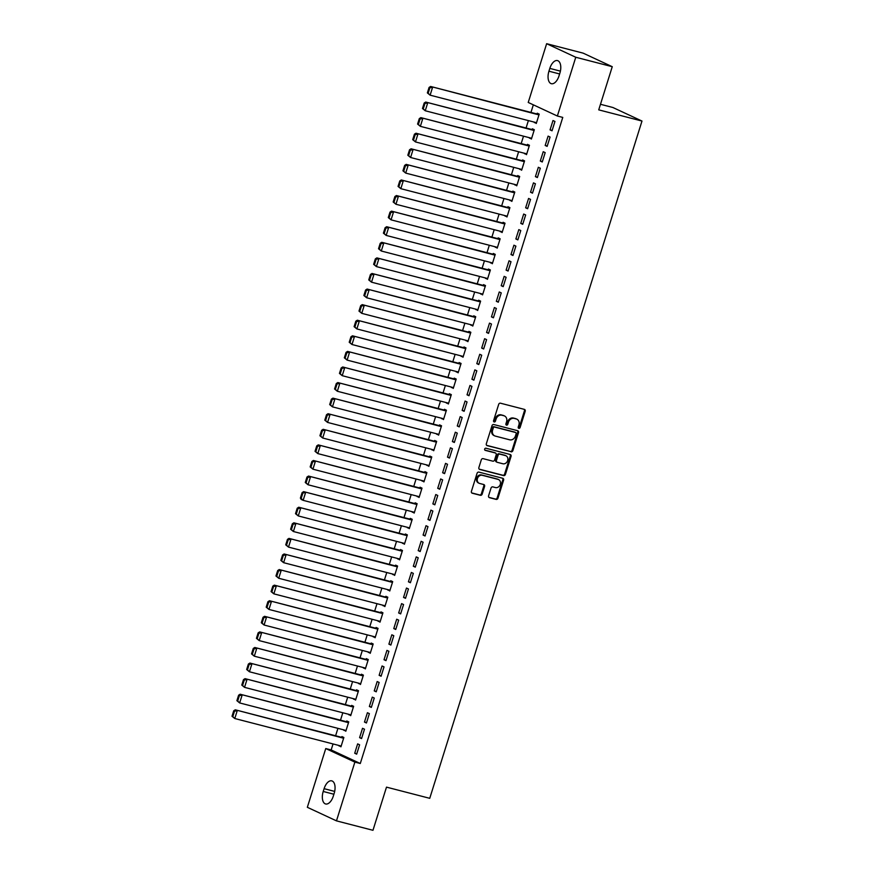 <?xml version="1.0" encoding="UTF-8"?>
<svg xmlns="http://www.w3.org/2000/svg" width="874" height="874" viewBox="0 0 874 874"><rect width="100%" height="100%" fill="white"/><g stroke="black" fill="none" stroke-linecap="round" stroke-linejoin="round"><path stroke-width="1.31" d="M518.85 428.336A1.125 0.95 115 0 0 520.106 427.506L525.208 411.25A1.606 1.366 115 0 0 524.356 409.371L500.474 403.198A1.606 1.366 115 0 0 498.672 404.389L493.581 420.634A1.125 0.95 115 0 0 495.438 421.115L496.093 419.017A5.146 4.37 115 0 1 501.873 415.216L503.861 415.729A5.146 4.37 115 0 1 504.506 415.958A5.146 4.37 115 0 1 506.57 421.727L505.915 423.824A1.125 0.95 115 0 0 507.772 424.305L508.428 422.208A5.146 4.37 115 0 1 514.207 418.406L516.206 418.919A5.146 4.37 115 0 1 516.84 419.149A5.146 4.37 115 0 1 518.916 424.917L518.249 427.025A1.125 0.95 115 0 0 518.85 428.336M518.369 427.987A1.125 0.95 115 0 0 519.32 427.135L524.422 410.878A1.606 1.366 115 0 0 524.094 409.305M493.69 421.607A1.125 0.95 115 0 0 494.651 420.755L495.307 418.646L496.093 419.017M506.024 424.797A1.125 0.95 115 0 0 506.986 423.945L507.641 421.836L508.428 422.208M488.599 495.787A1.606 1.366 115 0 0 489.451 497.667L496.148 499.393A1.606 1.366 115 0 0 497.951 498.213L503.61 480.154A1.606 1.366 115 0 0 502.758 478.286L478.886 472.113A1.606 1.366 115 0 0 477.073 473.293L471.425 491.341A1.606 1.366 115 0 0 472.266 493.22L480.361 495.307A1.606 1.366 115 0 0 482.164 494.127L484.589 486.403A1.606 1.366 115 0 0 483.737 484.524L479.728 483.486A4.304 3.649 115 0 1 479.192 483.3A4.304 3.649 115 0 1 477.565 478.165A4.304 3.649 115 0 1 482.295 475.303L498.016 479.367A4.304 3.649 115 0 1 498.541 479.564A4.304 3.649 115 0 1 500.168 484.699A4.304 3.649 115 0 1 495.449 487.561L492.827 486.884A1.606 1.366 115 0 0 491.024 488.063L488.599 495.787M333.049 743.938L331.159 749.947L360.285 763.505L562.769 117.411L557.361 116.013L528.235 102.455L546.643 43.7L575.769 57.258L557.361 116.013M360.285 763.505L354.877 762.106L336.468 820.861L307.342 807.303L325.751 748.548L354.877 762.106M546.643 43.7L583.133 53.139L612.259 66.697L598.734 109.862L641.986 121.049L429.746 798.323L386.494 787.135L372.969 830.3L336.468 820.861M612.259 66.697L575.769 57.258M511.061 451.825A1.606 1.366 115 0 0 512.863 450.634L518.522 432.586A1.606 1.366 115 0 0 517.67 430.718L493.788 424.535A1.606 1.366 115 0 0 491.986 425.725L486.326 443.774A1.606 1.366 115 0 0 487.179 445.642L510.263 451.454A1.606 1.366 115 0 0 512.077 450.274L517.736 432.226A1.606 1.366 115 0 0 517.408 430.642M511.061 456.37L505.412 474.418A1.606 1.366 115 0 1 503.599 475.609L479.717 469.436A1.606 1.366 115 0 1 478.876 467.557L481.29 459.833A1.606 1.366 115 0 1 483.103 458.653L492.783 461.155A1.606 1.366 115 0 0 494.597 459.964L496.192 454.841A1.606 1.366 115 0 0 495.35 452.972L485.267 450.361A1.125 0.95 115 0 1 485.933 448.22L510.219 454.502A1.606 1.366 115 0 1 511.061 456.37L510.274 456.01L504.615 474.058L505.412 474.418M641.986 121.049L612.86 107.491L600.482 104.29M359.596 737.645L361.563 738.563L364.491 729.211L362.524 728.304L359.596 737.645L361.683 738.191M343.974 729.921L345.82 731.232L348.748 721.891L346.781 720.974L346.541 721.749M369.363 706.487L371.33 707.405L374.258 698.053L372.291 697.135L369.363 706.487L371.45 707.022M353.752 698.752L355.587 700.074L358.515 690.722L356.548 689.804L356.308 690.58M379.13 675.318L381.097 676.236L384.025 666.884L382.058 665.966L379.13 675.318L381.217 675.853M363.518 667.583L365.354 668.905L368.282 659.553L366.315 658.635L366.075 659.411M388.897 644.149L390.864 645.067L393.792 635.715L391.825 634.797L388.897 644.149L390.984 644.684M373.285 636.414L375.121 637.736L378.049 628.384L376.082 627.466L375.842 628.242M398.664 612.98L400.631 613.898L403.57 604.546L401.592 603.628L398.664 612.98L400.751 613.515M383.052 605.245L384.888 606.567L387.816 597.215L385.849 596.297L385.609 597.084M408.431 581.811L410.398 582.729L413.336 573.377L411.359 572.459L408.431 581.811L410.518 582.357M392.819 574.076L394.655 575.398L397.583 566.046L395.616 565.128L395.376 565.915M418.198 550.642L420.165 551.56L423.103 542.208L421.126 541.301L418.198 550.642L420.285 551.188M402.586 542.918L404.422 544.229L407.35 534.877L405.383 533.97L405.143 534.746M427.965 519.484L429.932 520.391L432.87 511.05L430.893 510.132L427.965 519.484L430.052 520.019M412.353 511.749L414.189 513.071L417.117 503.719L415.15 502.801L414.91 503.577M437.732 488.315L439.698 489.232L442.637 479.881L440.66 478.963L437.732 488.315L439.819 488.85M422.12 480.58L423.956 481.902L426.894 472.55L424.917 471.632L424.677 472.408M447.499 457.146L449.465 458.063L452.404 448.712L450.438 447.794L447.499 457.146L449.586 457.681M431.887 449.411L433.723 450.733L436.661 441.381L434.684 440.463L434.444 441.239M457.266 425.977L459.232 426.894L462.171 417.543L460.205 416.625L457.266 425.977L459.353 426.512M441.654 418.242L443.489 419.564L446.428 410.212L444.451 409.294L444.211 410.081M467.033 394.808L468.999 395.725L471.938 386.374L469.972 385.456L467.033 394.808L469.119 395.354M451.421 387.073L453.256 388.395L456.195 379.043L454.218 378.125L453.977 378.912M476.8 363.639L478.777 364.556L481.705 355.205L479.739 354.287L476.8 363.639L478.886 364.185M461.188 355.915L463.023 357.226L465.962 347.874L463.985 346.967L463.744 347.743M486.567 332.47L488.544 333.387L491.472 324.036L489.506 323.129L486.567 332.47L488.653 333.016M470.955 324.746L472.79 326.057L475.729 316.716L473.763 315.798L473.511 316.574M496.334 301.312L498.311 302.218L501.239 292.877L499.273 291.96L496.334 301.312L498.42 301.847M480.722 293.577L482.557 294.899L485.496 285.547L483.53 284.629L483.278 285.405M506.101 270.142L508.078 271.06L511.006 261.708L509.039 260.791L506.101 270.142L508.187 270.678M490.489 262.408L492.335 263.73L495.263 254.378L493.297 253.46L493.045 254.236M515.868 238.973L517.845 239.891L520.773 230.539L518.806 229.622L515.868 238.973L517.954 239.509M500.256 231.239L502.102 232.56L505.03 223.209L503.063 222.291L502.812 223.067M525.645 207.804L527.612 208.722L530.54 199.37L528.573 198.453L525.645 207.804L527.721 208.34M510.023 200.07L511.869 201.391L514.797 192.04L512.83 191.122L512.579 191.909M535.412 176.635L537.379 177.553L540.307 168.201L538.34 167.284L535.412 176.635L537.488 177.182M519.79 168.9L521.636 170.222L524.564 160.871L522.597 159.953L522.346 160.74M545.179 145.466L547.146 146.384L550.074 137.032L548.107 136.125L545.179 145.466L547.266 146.013M529.557 137.742L531.403 139.053L534.331 129.702L532.364 128.795L532.113 129.571M533.337 104.825L530.955 112.418M528.388 120.59L526.072 128.008M523.504 136.169L521.188 143.587M518.621 151.759L516.305 159.177M513.737 167.338L511.421 174.756M508.854 182.928L506.538 190.335M503.97 198.507L501.654 205.925M499.087 214.097L496.771 221.504M494.203 229.676L491.887 237.094M489.32 245.255L486.993 252.673M484.436 260.845L482.109 268.263M479.553 276.424L477.226 283.842M474.669 292.014L472.342 299.421M469.786 307.593L467.459 315.011M464.902 323.172L462.575 330.591M460.019 338.762L457.692 346.18M455.136 354.341L452.808 361.76M450.252 369.931L447.925 377.339M445.369 385.51L443.042 392.929M440.485 401.1L438.158 408.508M435.602 416.679L433.275 424.098M430.718 432.259L428.391 439.677M425.835 447.849L423.508 455.267M420.951 463.428L418.624 470.846M416.068 479.018L413.741 486.425M411.184 494.597L408.857 502.015M406.301 510.187L403.974 517.594M401.417 525.766L399.09 533.184M396.534 541.345L394.207 548.763M391.65 556.935L389.323 564.353M386.767 572.514L384.44 579.932M381.883 588.104L379.556 595.511M377 603.683L374.673 611.101M372.116 619.273L369.789 626.68M367.233 634.852L364.906 642.27M362.349 650.431L360.022 657.849M357.466 666.021L355.139 673.439M352.583 681.6L350.256 689.018M347.699 697.19L345.372 704.597M342.816 712.769L340.489 720.187M337.932 728.348L335.605 735.766M534.44 122.152L536.286 123.474L539.214 114.123L537.248 113.205L536.997 113.991M550.063 129.887L552.029 130.805L554.957 121.453L552.991 120.536L550.063 129.887L552.149 130.423M524.673 153.321L526.519 154.643L529.447 145.292L527.481 144.374L527.23 145.15M540.296 161.056L542.262 161.974L545.19 152.622L543.224 151.705L540.296 161.056L542.383 161.592M514.906 184.49L516.753 185.812L519.68 176.461L517.714 175.543L517.463 176.319M530.529 192.225L532.495 193.143L535.423 183.791L533.457 182.874L530.529 192.225L532.605 192.761M505.139 215.66L506.986 216.97L509.913 207.63L507.947 206.712L507.696 207.488M520.762 223.394L522.728 224.301L525.656 214.96L523.69 214.043L520.762 223.394L522.838 223.93M495.372 246.829L497.219 248.14L500.147 238.788L498.18 237.881L497.929 238.657M510.984 254.553L512.962 255.47L515.889 246.118L513.923 245.201L510.984 254.553L513.071 255.099M485.605 277.987L487.441 279.309L490.38 269.957L488.413 269.039L488.162 269.826M501.217 285.722L503.195 286.639L506.122 277.287L504.156 276.37L501.217 285.722L503.304 286.268M475.838 309.156L477.674 310.478L480.613 301.126L478.646 300.208L478.395 300.995M491.45 316.891L493.428 317.808L496.356 308.456L494.389 307.539L491.45 316.891L493.537 317.426M466.071 340.325L467.907 341.647L470.846 332.295L468.879 331.377L468.628 332.153M481.683 348.06L483.661 348.977L486.589 339.625L484.622 338.708L481.683 348.06L483.77 348.595M456.304 371.494L458.14 372.816L461.079 363.464L459.101 362.546L458.861 363.322M471.916 379.229L473.894 380.146L476.822 370.794L474.855 369.877L471.916 379.229L474.003 379.764M446.538 402.663L448.373 403.985L451.312 394.633L449.334 393.715L449.094 394.491M462.149 410.398L464.116 411.304L467.055 401.964L465.088 401.046L462.149 410.398L464.236 410.933M436.771 433.832L438.606 435.143L441.545 425.802L439.567 424.884L439.327 425.66M452.382 441.556L454.349 442.473L457.288 433.122L455.321 432.215L452.382 441.556L454.469 442.102M427.004 465.001L428.839 466.312L431.778 456.96L429.8 456.053L429.56 456.829M442.615 472.725L444.582 473.642L447.521 464.291L445.543 463.373L442.615 472.725L444.702 473.271M417.237 496.159L419.072 497.481L422.011 488.129L420.033 487.211L419.793 487.998M432.849 503.894L434.815 504.811L437.754 495.46L435.776 494.542L432.849 503.894L434.935 504.44M407.47 527.328L409.305 528.65L412.233 519.298L410.267 518.38L410.026 519.167M423.082 535.063L425.048 535.981L427.987 526.629L426.009 525.711L423.082 535.063L425.168 535.598M397.703 558.497L399.538 559.819L402.466 550.467L400.5 549.549L400.259 550.325M413.315 566.232L415.281 567.15L418.22 557.798L416.243 556.88L413.315 566.232L415.401 566.767M387.936 589.666L389.771 590.988L392.699 581.636L390.733 580.718L390.492 581.494M403.548 597.401L405.514 598.319L408.453 588.967L406.476 588.049L403.548 597.401L405.634 597.936M378.169 620.835L380.004 622.146L382.932 612.805L380.966 611.887L380.725 612.663M393.781 628.57L395.747 629.477L398.675 620.136L396.709 619.218L393.781 628.57L395.867 629.105M368.402 652.004L370.237 653.315L373.165 643.963L371.199 643.056L370.958 643.832M384.014 659.728L385.98 660.646L388.908 651.294L386.942 650.387L384.014 659.728L386.1 660.274M358.635 683.162L360.47 684.484L363.398 675.132L361.432 674.215L361.191 675.001M374.247 690.897L376.213 691.815L379.141 682.463L377.175 681.545L374.247 690.897L376.333 691.443M348.868 714.331L350.703 715.653L353.631 706.301L351.665 705.384L351.424 706.17M364.48 722.066L366.446 722.984L369.374 713.632L367.408 712.714L364.48 722.066L366.567 722.601M339.09 745.5L340.936 746.822L343.864 737.47L341.898 736.553L341.658 737.328M354.713 753.235L356.679 754.153L359.607 744.801L357.641 743.883L354.713 753.235L356.8 753.77M333.289 796.17A10.488 5.495 104.5 0 1 325.631 803.971A10.488 5.495 104.5 0 1 323.216 791.473L324.101 788.676A10.488 5.495 104.5 0 1 331.759 780.864A10.488 5.495 104.5 0 1 334.174 793.363L333.289 796.17M331.159 749.947L325.751 748.548M549.822 68.391A10.488 5.495 104.5 0 1 557.481 60.59A10.488 5.495 104.5 0 1 559.895 73.088L559.01 75.885A10.488 5.495 104.5 0 1 551.352 83.696A10.488 5.495 104.5 0 1 548.938 71.198L549.822 68.391L560.398 71.133M534.309 122.557L536.396 123.092M529.426 138.136L531.512 138.682M524.542 153.726L526.629 154.261M519.659 169.305L521.745 169.851M514.775 184.895L516.862 185.43M509.892 200.474L511.978 201.02M505.008 216.064L507.095 216.599M500.125 231.643L502.211 232.178M495.241 247.222L497.328 247.768M490.358 262.812L492.444 263.347M485.474 278.391L487.561 278.937M480.591 293.981L482.677 294.516M475.707 309.56L477.794 310.106M470.824 325.15L472.91 325.685M465.94 340.729L468.027 341.264M461.057 356.308L463.144 356.854M456.173 371.898L458.26 372.433M451.29 387.477L453.377 388.023M446.406 403.067L448.493 403.602M441.523 418.646L443.61 419.181M436.639 434.236L438.726 434.771M431.756 449.815L433.843 450.35M426.873 465.394L428.959 465.94M421.989 480.984L424.076 481.519M417.106 496.563L419.192 497.109M412.222 512.153L414.309 512.688M407.339 527.732L409.425 528.267M402.455 543.311L404.542 543.857M397.572 558.901L399.658 559.436M392.688 574.48L394.775 575.026M387.805 590.07L389.891 590.606M382.921 605.649L385.008 606.195M378.038 621.239L380.124 621.775M373.154 636.818L375.241 637.354M368.271 652.397L370.358 652.944M363.387 667.987L365.474 668.523M358.504 683.566L360.591 684.113M353.62 699.156L355.707 699.692M348.737 714.735L350.824 715.282M343.853 730.325L345.94 730.861M338.97 745.904L341.057 746.44M516.84 419.149L516.053 418.788A5.146 4.37 115 0 0 515.42 418.559L516.206 418.919M507.641 421.836A5.146 4.37 115 0 1 513.42 418.045L515.42 418.559M504.506 415.958L503.719 415.598A5.146 4.37 115 0 0 503.074 415.368L503.861 415.729M495.307 418.646A5.146 4.37 115 0 1 501.086 414.855L503.074 415.368M486.643 445.347L510.263 451.454M516.13 433.788A1.125 0.95 115 0 0 515.54 432.477L494.575 427.058A1.125 0.95 115 0 0 493.318 427.889L492.619 430.106A5.146 4.37 115 0 0 494.695 435.864A5.146 4.37 115 0 0 495.329 436.093L509.662 439.808A5.146 4.37 115 0 0 515.442 436.006L516.13 433.788M515.015 432.237A1.125 0.95 115 0 0 514.753 432.117L515.54 432.477M494.695 435.864L493.908 435.503A5.146 4.37 115 0 1 491.833 429.735L492.532 427.517A1.125 0.95 115 0 1 493.788 426.687L514.753 432.117M479.192 469.13L502.812 475.238A1.606 1.366 115 0 0 504.615 474.058M494.946 452.787A1.606 1.366 115 0 0 494.564 452.601L484.841 450.088M502.834 463.755A4.304 3.649 115 0 0 507.554 460.893A4.304 3.649 115 0 0 505.937 455.758A4.304 3.649 115 0 0 505.401 455.572L499.862 454.141A1.606 1.366 115 0 0 498.06 455.321L496.454 460.445A1.606 1.366 115 0 0 497.295 462.324L502.834 463.755M505.937 455.758L505.15 455.398A4.304 3.649 115 0 0 504.615 455.201L505.401 455.572M496.508 461.953A1.606 1.366 115 0 1 495.656 460.085L497.262 454.961A1.606 1.366 115 0 1 499.076 453.77L504.615 455.201M510.274 456.01A1.606 1.366 115 0 0 509.957 454.436M498.541 479.564L497.754 479.192A4.304 3.649 115 0 0 497.23 479.007L498.016 479.367M479.192 483.3L478.406 482.929A4.304 3.649 115 0 1 476.778 477.794A4.304 3.649 115 0 1 481.508 474.943L497.23 479.007M471.742 492.914L479.575 494.946A1.606 1.366 115 0 0 481.377 493.755L483.803 486.031A1.606 1.366 115 0 0 483.475 484.458M488.916 497.361L495.361 499.032A1.606 1.366 115 0 0 497.164 497.841L502.823 479.793A1.606 1.366 115 0 0 502.506 478.22M539.083 114.527L430.598 86.46L538.963 114.898M536.527 122.699L430.128 95.168L427.364 92.906L428.151 93.278L429.855 87.815L429.068 87.455L427.364 92.906M429.855 87.815L432.564 87.378L430.128 95.168L428.151 93.278M429.068 87.455L430.598 86.46M534.2 130.106L425.714 102.05L534.08 130.488M531.643 138.278L425.245 110.758L422.47 108.496L423.267 108.857L424.972 103.405L424.185 103.034L422.47 108.496M424.972 103.405L427.681 102.968L425.245 110.758L423.267 108.857M424.185 103.034L425.714 102.05M529.316 145.696L420.831 117.629L529.196 146.067M526.76 153.857L420.361 126.337L417.586 124.075L418.384 124.447L420.088 118.984L419.302 118.624L417.586 124.075M420.088 118.984L422.798 118.547L420.361 126.337L418.384 124.447M419.302 118.624L420.831 117.629M524.433 161.275L415.948 133.219L524.313 161.657M521.876 169.447L415.478 141.927L412.703 139.654L413.5 140.026L415.205 134.574L414.418 134.203L412.703 139.654M415.205 134.574L417.914 134.126L415.478 141.927L413.5 140.026M414.418 134.203L415.948 133.219M519.549 176.865L411.064 148.798L519.429 177.236M516.993 185.026L410.594 157.506L407.819 155.244L408.617 155.605L410.321 150.153L409.535 149.793L407.819 155.244M410.321 150.153L413.031 149.716L410.594 157.506L408.617 155.605M409.535 149.793L411.064 148.798M514.666 192.444L406.181 164.378L514.546 192.815M512.109 200.616L405.711 173.096L402.936 170.823L403.722 171.195L405.438 165.743L404.651 165.372L402.936 170.823M405.438 165.743L408.147 165.295L405.711 173.096L403.722 171.195M404.651 165.372L406.181 164.378M509.782 208.023L401.297 179.968L509.662 208.405M507.226 216.195L400.827 188.675L398.052 186.413L398.839 186.774L400.554 181.322L399.768 180.951L398.052 186.413M400.554 181.322L403.264 180.885L400.827 188.675L398.839 186.774M399.768 180.951L401.297 179.968M504.899 223.613L396.414 195.547L504.779 223.984M502.342 231.785L395.944 204.254L393.169 201.992L393.956 202.364L395.671 196.901L394.884 196.541L393.169 201.992M395.671 196.901L398.38 196.464L395.944 204.254L393.956 202.364M394.884 196.541L396.414 195.547M500.015 239.192L391.53 211.137L499.895 239.574M497.459 247.364L391.06 219.844L388.285 217.582L389.072 217.943L390.787 212.491L390.001 212.12L388.285 217.582M390.787 212.491L393.497 212.054L391.06 219.844L389.072 217.943M390.001 212.12L391.53 211.137M495.132 254.782L386.647 226.716L495.012 255.153M492.575 262.943L386.177 235.423L383.402 233.161L384.189 233.522L385.904 228.07L385.117 227.71L383.402 233.161M385.904 228.07L388.613 227.633L386.177 235.423L384.189 233.522M385.117 227.71L386.647 226.716M490.248 270.361L381.763 242.306L490.128 270.743M487.692 278.533L381.293 251.013L378.518 248.74L379.305 249.112L381.02 243.66L380.234 243.289L378.518 248.74M381.02 243.66L383.73 243.212L381.293 251.013L379.305 249.112M380.234 243.289L381.763 242.306M485.365 285.951L376.88 257.885L485.245 286.322M482.809 294.112L376.41 266.592L373.635 264.33L374.422 264.691L376.137 259.239L375.35 258.879L373.635 264.33M376.137 259.239L378.846 258.802L376.41 266.592L374.422 264.691M375.35 258.879L376.88 257.885M480.482 301.53L371.996 273.464L480.361 301.901M477.925 309.702L371.526 282.182L368.752 279.909L369.538 280.281L371.253 274.829L370.467 274.458L368.752 279.909M371.253 274.829L373.963 274.381L371.526 282.182L369.538 280.281M370.467 274.458L371.996 273.464M475.598 317.109L367.113 289.054L475.478 317.491M473.042 325.281L366.643 297.761L363.868 295.499L364.655 295.86L366.37 290.408L365.583 290.037L363.868 295.499M366.37 290.408L369.079 289.971L366.643 297.761L364.655 295.86M365.583 290.037L367.113 289.054M470.715 332.699L362.229 304.633L470.594 333.07M468.158 340.871L361.76 313.34L358.985 311.078L359.771 311.45L361.486 305.987L360.7 305.627L358.985 311.078M361.486 305.987L364.196 305.55L361.76 313.34L359.771 311.45M360.7 305.627L362.229 304.633M465.831 348.278L357.346 320.223L465.711 348.66M463.275 356.45L356.876 328.93L354.101 326.658L354.888 327.029L356.603 321.577L355.816 321.206L354.101 326.658M356.603 321.577L359.312 321.14L356.876 328.93L354.888 327.029M355.816 321.206L357.346 320.223M460.948 363.868L352.462 335.802L460.827 364.239M458.391 372.029L351.993 344.509L349.218 342.247L350.004 342.608L351.719 337.156L350.933 336.796L349.218 342.247M351.719 337.156L354.429 336.719L351.993 344.509L350.004 342.608M350.933 336.796L352.462 335.802M456.064 379.447L347.579 351.392L455.944 379.829M453.508 387.619L347.109 360.099L344.334 357.827L345.121 358.198L346.836 352.746L346.049 352.375L344.334 357.827M346.836 352.746L349.545 352.298L347.109 360.099L345.121 358.198M346.049 352.375L347.579 351.392M451.181 395.037L342.695 366.971L451.06 395.409M448.624 403.198L342.226 375.678L339.451 373.417L340.237 373.777L341.952 368.325L341.166 367.965L339.451 373.417M341.952 368.325L344.662 367.888L342.226 375.678L340.237 373.777M341.166 367.965L342.695 366.971M446.297 410.616L337.812 382.55L446.177 410.988M443.741 418.788L337.342 391.257L334.567 388.996L335.354 389.367L337.069 383.904L336.282 383.544L334.567 388.996M337.069 383.904L339.778 383.468L337.342 391.257L335.354 389.367M336.282 383.544L337.812 382.55M441.414 426.195L332.928 398.14L441.294 426.578M438.857 434.367L332.459 406.847L329.684 404.586L330.47 404.946L332.186 399.494L331.399 399.123L329.684 404.586M332.186 399.494L334.895 399.057L332.459 406.847L330.47 404.946M331.399 399.123L332.928 398.14M436.53 441.785L328.045 413.719L436.41 442.157M433.974 449.946L327.575 422.426L324.8 420.165L325.587 420.536L327.302 415.074L326.515 414.713L324.8 420.165M327.302 415.074L330.011 414.637L327.575 422.426L325.587 420.536M326.515 414.713L328.045 413.719M431.647 457.364L323.162 429.309L431.527 457.747M429.09 465.536L322.692 438.016L319.917 435.744L320.703 436.115L322.419 430.663L321.632 430.292L319.917 435.744M322.419 430.663L325.128 430.227L322.692 438.016L320.703 436.115M321.632 430.292L323.162 429.309M426.763 472.954L318.278 444.888L426.643 473.326M424.207 481.115L317.808 453.595L315.033 451.334L315.82 451.694L317.535 446.243L316.749 445.882L315.033 451.334M317.535 446.243L320.245 445.806L317.808 453.595L315.82 451.694M316.749 445.882L318.278 444.888M421.88 488.533L313.395 460.478L421.76 488.916M419.323 496.705L312.925 469.185L310.15 466.913L310.936 467.284L312.652 461.833L311.865 461.461L310.15 466.913M312.652 461.833L315.361 461.385L312.925 469.185L310.936 467.284M311.865 461.461L313.395 460.478M416.996 504.112L308.511 476.057L416.876 504.495M414.44 512.284L308.041 484.764L305.266 482.503L306.053 482.863L307.768 477.412L306.982 477.04L305.266 482.503M307.768 477.412L310.478 476.975L308.041 484.764L306.053 482.863M306.982 477.04L308.511 476.057M412.113 519.702L303.628 491.636L411.993 520.074M409.556 527.874L303.158 500.343L301.18 499.436L300.383 498.082L301.169 498.453L302.885 492.991L302.098 492.63L300.383 498.082M302.885 492.991L305.594 492.554L303.158 500.343L301.169 498.453M302.098 492.63L303.628 491.636M407.229 535.281L298.744 507.226L407.109 535.664M404.673 543.453L298.274 515.933L295.499 513.672L296.286 514.032L298.001 508.581L297.215 508.209L295.499 513.672M298.001 508.581L300.711 508.144L298.274 515.933L296.286 514.032M297.215 508.209L298.744 507.226M402.346 550.871L293.861 522.805L402.226 551.243M399.789 559.032L293.391 531.512L290.616 529.251L291.403 529.622L293.118 524.16L292.331 523.799L290.616 529.251M293.118 524.16L295.827 523.723L293.391 531.512L291.403 529.622M292.331 523.799L293.861 522.805M397.462 566.45L288.977 538.395L397.342 566.833M394.906 574.622L288.507 547.102L285.732 544.83L286.519 545.201L288.234 539.75L287.448 539.378L285.732 544.83M288.234 539.75L290.944 539.313L288.507 547.102L286.519 545.201M287.448 539.378L288.977 538.395M392.579 582.04L284.094 553.974L392.459 582.412M390.023 590.201L283.613 562.681L280.849 560.42L281.636 560.78L283.351 555.329L282.564 554.968L280.849 560.42M283.351 555.329L286.06 554.892L283.613 562.681L281.636 560.78M282.564 554.968L284.094 553.974M387.695 597.619L279.21 569.553L387.575 598.002M385.139 605.791L278.73 578.271L275.966 575.999L276.752 576.37L278.467 570.919L277.681 570.547L275.966 575.999M278.467 570.919L281.177 570.471L278.73 578.271L276.752 576.37M277.681 570.547L279.21 569.553M382.812 613.198L274.327 585.143L382.692 613.581M380.256 621.37L273.846 593.85L271.082 591.589L271.869 591.949L273.584 586.498L272.797 586.126L271.082 591.589M273.584 586.498L276.293 586.061L273.846 593.85L271.869 591.949M272.797 586.126L274.327 585.143M377.929 628.788L269.443 600.722L377.808 629.16M375.372 636.96L268.963 609.429L266.199 607.168L266.985 607.539L268.7 602.077L267.914 601.716L266.199 607.168M268.7 602.077L271.41 601.64L268.963 609.429L266.985 607.539M267.914 601.716L269.443 600.722M373.045 644.367L264.56 616.312L372.925 644.75M370.489 652.539L264.079 625.019L261.315 622.758L262.102 623.118L263.817 617.667L263.019 617.295L261.315 622.758M263.817 617.667L266.526 617.23L264.079 625.019L262.102 623.118M263.019 617.295L264.56 616.312M368.162 659.957L259.676 631.891L368.041 660.329M365.594 668.118L259.196 640.598L256.432 638.337L257.218 638.708L258.933 633.246L258.136 632.885L256.432 638.337M258.933 633.246L261.643 632.809L259.196 640.598L257.218 638.708M258.136 632.885L259.676 631.891M363.278 675.536L254.793 647.481L363.158 675.919M360.711 683.708L254.312 656.188L251.548 653.916L252.335 654.287L254.05 648.836L253.252 648.464L251.548 653.916M254.05 648.836L256.759 648.388L254.312 656.188L252.335 654.287M253.252 648.464L254.793 647.481M358.395 691.126L249.909 663.06L358.274 691.498M355.827 699.287L249.429 671.767L246.665 669.506L247.451 669.866L249.156 664.415L248.369 664.054L246.665 669.506M249.156 664.415L251.876 663.978L249.429 671.767L247.451 669.866M248.369 664.054L249.909 663.06M353.511 706.705L245.026 678.639L353.391 707.077M350.944 714.877L244.545 687.357L241.781 685.085L242.568 685.456L244.272 680.005L243.485 679.633L241.781 685.085M244.272 680.005L246.992 679.557L244.545 687.357L242.568 685.456M243.485 679.633L245.026 678.639M348.628 722.285L240.142 694.229L348.507 722.667M346.06 730.456L239.662 702.936L236.898 700.675L237.684 701.035L239.389 695.584L238.602 695.212L236.898 700.675M239.389 695.584L242.109 695.147L239.662 702.936L237.684 701.035M238.602 695.212L240.142 694.229M343.744 737.875L235.259 709.808L343.624 738.246M341.177 746.046L234.778 718.515L232.014 716.254L232.801 716.625L234.505 711.163L233.719 710.802L232.014 716.254M234.505 711.163L237.225 710.726L234.778 718.515L232.801 716.625M233.719 710.802L235.259 709.808M519.32 427.135L520.106 427.506M494.651 420.755L495.438 421.115M506.986 423.945L507.772 424.305M513.42 418.045L514.207 418.406M501.086 414.855L501.873 415.216M524.422 410.878L525.208 411.25M517.736 432.226L518.522 432.586M512.077 450.274L512.863 450.634M493.788 426.687L494.575 427.058M492.532 427.517L493.318 427.889M491.833 429.735L492.619 430.106M502.812 475.238L503.599 475.609M494.564 452.601L495.35 452.972M499.076 453.77L499.862 454.141M497.262 454.961L498.06 455.321M495.656 460.085L496.454 460.445M481.508 474.943L482.295 475.303M483.803 486.031L484.589 486.403M481.377 493.755L482.164 494.127M479.575 494.946L480.361 495.307M502.823 479.793L503.61 480.154M497.164 497.841L497.951 498.213M495.361 499.032L496.148 499.393M548.938 71.198L559.622 73.962M323.216 791.473L333.901 794.237M324.101 788.676L334.676 791.407M514.895 432.16L515.682 432.532M494.76 452.677L495.547 453.038M496.312 461.887L497.098 462.248"/></g></svg>
